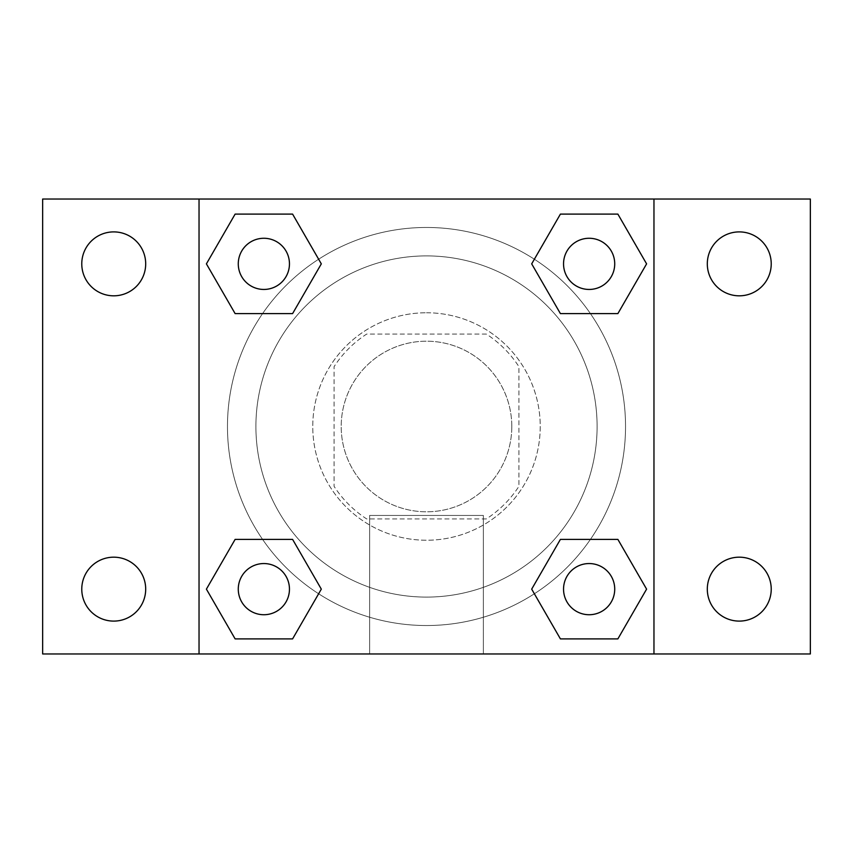 <?xml version="1.0" encoding="UTF-8"?>
<svg xmlns="http://www.w3.org/2000/svg" width="853" height="853" viewBox="0 0 853 853"><rect width="100%" height="100%" fill="white"/><g stroke="black" fill="none" stroke-linecap="round" stroke-linejoin="round"><path stroke-width="0.64" stroke-dasharray="4.26 3.2" d="M511.8 426.5A85.3 85.3 0 0 0 383.85 352.63A85.3 85.3 0 0 0 383.85 500.37A85.3 85.3 0 0 0 511.8 426.5A85.3 85.3 0 0 0 383.85 352.63A85.3 85.3 0 0 0 383.85 500.37A85.3 85.3 0 0 0 511.8 426.5M486.349 518.912L366.651 518.912A110.09 110.09 0 0 1 334.088 486.349L334.088 366.651A110.09 110.09 0 0 1 366.651 334.088L486.349 334.088A110.09 110.09 0 0 1 518.912 366.651L518.912 486.349A110.09 110.09 0 0 1 486.349 518.912L366.651 518.912A110.09 110.09 0 0 1 334.088 486.349L334.088 366.651A110.09 110.09 0 0 1 366.651 334.088L486.349 334.088A110.09 110.09 0 0 1 518.912 366.651L518.912 486.349A110.09 110.09 0 0 1 486.349 518.912M426.5 312.763A113.737 113.737 0 0 1 525 483.363A113.737 113.737 0 0 1 328 483.363A113.737 113.737 0 0 1 426.5 312.763A113.737 113.737 0 0 0 312.763 426.5A113.737 113.737 0 0 0 426.5 540.237A113.737 113.737 0 0 0 540.237 426.5A113.737 113.737 0 0 0 426.5 312.763M597.1 426.5A170.6 170.6 0 0 0 341.2 278.76A170.6 170.6 0 0 0 341.2 574.24A170.6 170.6 0 0 0 597.1 426.5A170.6 170.6 0 0 0 341.2 278.76A170.6 170.6 0 0 0 341.2 574.24A170.6 170.6 0 0 0 597.1 426.5M113.737 621.101A31.956 31.956 0 0 0 141.406 573.163A31.956 31.956 0 0 0 86.057 573.163A31.956 31.956 0 0 0 113.737 621.101M739.263 621.101A31.956 31.956 0 0 0 766.943 573.163A31.956 31.956 0 0 0 711.594 573.163A31.956 31.956 0 0 0 739.263 621.101M739.263 295.82A31.956 31.956 0 0 0 766.943 247.882A31.956 31.956 0 0 0 711.594 247.882A31.956 31.956 0 0 0 739.263 295.82M113.737 295.82A31.956 31.956 0 0 0 141.406 247.882A31.956 31.956 0 0 0 86.057 247.882A31.956 31.956 0 0 0 113.737 295.82M42.65 199.037L810.35 199.037L810.35 653.963L42.65 653.963L42.65 199.037M199.037 199.037L653.963 199.037L653.963 653.963L199.037 653.963L199.037 199.037L653.963 199.037L653.963 653.963L199.037 653.963L199.037 199.037L199.037 653.963M451.376 199.037L401.624 199.058L451.376 199.037M483.363 653.963L369.637 653.963L483.363 653.963L369.637 653.963L483.363 653.963L483.363 515.436L369.637 515.436L483.363 515.436L369.637 515.436L483.363 515.436L483.363 653.963M625.537 426.5A199.037 199.037 0 0 0 326.987 254.13A199.037 199.037 0 0 0 326.987 598.87A199.037 199.037 0 0 0 625.537 426.5A199.037 199.037 0 0 0 326.987 254.13A199.037 199.037 0 0 0 326.987 598.87A199.037 199.037 0 0 0 625.537 426.5M289.455 589.135A25.59 25.59 0 0 0 251.07 566.978A25.59 25.59 0 0 0 251.07 611.302A25.59 25.59 0 0 0 289.455 589.135A25.59 25.59 0 0 0 251.07 566.978A25.59 25.59 0 0 0 251.07 611.302A25.59 25.59 0 0 0 289.455 589.135A25.59 25.59 0 0 0 251.07 566.978A25.59 25.59 0 0 0 251.07 611.302A25.59 25.59 0 0 0 289.455 589.135M614.725 263.865A25.59 25.59 0 0 0 576.34 241.698A25.59 25.59 0 0 0 576.34 286.022A25.59 25.59 0 0 0 614.725 263.865A25.59 25.59 0 0 0 576.34 241.698A25.59 25.59 0 0 0 576.34 286.022A25.59 25.59 0 0 0 614.725 263.865A25.59 25.59 0 0 0 576.34 241.698A25.59 25.59 0 0 0 576.34 286.022A25.59 25.59 0 0 0 614.725 263.865M289.455 263.865A25.59 25.59 0 0 0 251.07 241.698A25.59 25.59 0 0 0 251.07 286.022A25.59 25.59 0 0 0 289.455 263.865A25.59 25.59 0 0 0 251.07 241.698A25.59 25.59 0 0 0 251.07 286.022A25.59 25.59 0 0 0 289.455 263.865A25.59 25.59 0 0 0 251.07 241.698A25.59 25.59 0 0 0 251.07 286.022A25.59 25.59 0 0 0 289.455 263.865M563.545 589.135A25.59 25.59 0 0 1 601.93 566.978A25.59 25.59 0 0 1 601.93 611.302A25.59 25.59 0 0 1 563.545 589.135A25.59 25.59 0 0 1 601.93 566.978A25.59 25.59 0 0 1 601.93 611.302A25.59 25.59 0 0 1 563.545 589.135M199.037 426.5L199.037 401.624L199.037 426.5M653.963 426.5L653.963 401.624L653.963 426.5M653.942 426.5L653.942 401.624L653.942 426.5M199.058 426.5L199.058 401.624L199.058 426.5M653.963 199.037L653.963 653.963M235.129 638.897L206.405 589.135L235.129 539.384L206.405 589.135L235.129 638.897M292.59 539.384L321.314 589.135L292.59 638.897L321.314 589.135L292.59 539.384M560.41 313.616L531.686 263.865L560.41 214.103L531.686 263.865L560.41 313.616M617.871 214.103L646.595 263.865L617.871 313.616L646.595 263.865L617.871 214.103M235.129 313.616L206.405 263.865L235.129 214.103L206.405 263.865L235.129 313.616M292.59 214.103L321.314 263.865L292.59 313.616L321.314 263.865L292.59 214.103M560.41 638.897L531.686 589.135L560.41 539.384L531.686 589.135L560.41 638.897M617.871 539.384L646.595 589.135L617.871 638.897L646.595 589.135L617.871 539.384M614.725 589.135A25.59 25.59 0 0 0 576.34 566.978A25.59 25.59 0 0 0 576.34 611.302A25.59 25.59 0 0 0 614.725 589.135M369.637 515.436L369.637 653.963L369.637 515.436"/><path stroke-width="1.28" d="M42.65 199.037L810.35 199.037L810.35 653.963L42.65 653.963L42.65 199.037M739.263 231.899A31.956 31.956 0 0 1 771.229 263.865A31.956 31.956 0 0 1 739.263 295.82A31.956 31.956 0 0 1 707.308 263.865A31.956 31.956 0 0 1 739.263 231.899M739.263 557.18A31.956 31.956 0 0 1 771.229 589.135A31.956 31.956 0 0 1 739.263 621.101A31.956 31.956 0 0 1 707.308 589.135A31.956 31.956 0 0 1 739.263 557.18M113.737 557.18A31.956 31.956 0 0 1 145.692 589.135A31.956 31.956 0 0 1 113.737 621.101A31.956 31.956 0 0 1 81.771 589.135A31.956 31.956 0 0 1 113.737 557.18M113.737 231.899A31.956 31.956 0 0 1 145.692 263.865A31.956 31.956 0 0 1 113.737 295.82A31.956 31.956 0 0 1 81.771 263.865A31.956 31.956 0 0 1 113.737 231.899M235.129 539.384L292.59 539.384L321.314 589.135L292.59 638.897L235.129 638.897L206.405 589.135L235.129 539.384L292.59 539.384L235.129 539.384M560.41 214.103L617.871 214.103L646.595 263.865L617.871 313.616L560.41 313.616L531.686 263.865L560.41 214.103L617.871 214.103L560.41 214.103M199.037 653.963L199.037 199.037M653.963 199.037L653.963 653.963M235.129 214.103L292.59 214.103L321.314 263.865L292.59 313.616L235.129 313.616L206.405 263.865L235.129 214.103L292.59 214.103L235.129 214.103M560.41 539.384L617.871 539.384L646.595 589.135L617.871 638.897L560.41 638.897L531.686 589.135L560.41 539.384L617.871 539.384L560.41 539.384M617.871 638.897L560.41 638.897L617.871 638.897M614.725 589.135A25.59 25.59 0 0 0 576.34 566.978A25.59 25.59 0 0 0 576.34 611.302A25.59 25.59 0 0 0 614.725 589.135M292.59 638.897L235.129 638.897L292.59 638.897M289.455 589.135A25.59 25.59 0 0 0 251.07 566.978A25.59 25.59 0 0 0 251.07 611.302A25.59 25.59 0 0 0 289.455 589.135M617.871 313.616L560.41 313.616L617.871 313.616M614.725 263.865A25.59 25.59 0 0 0 576.34 241.698A25.59 25.59 0 0 0 576.34 286.022A25.59 25.59 0 0 0 614.725 263.865M292.59 313.616L235.129 313.616L292.59 313.616M289.455 263.865A25.59 25.59 0 0 0 251.07 241.698A25.59 25.59 0 0 0 251.07 286.022A25.59 25.59 0 0 0 289.455 263.865"/></g></svg>
